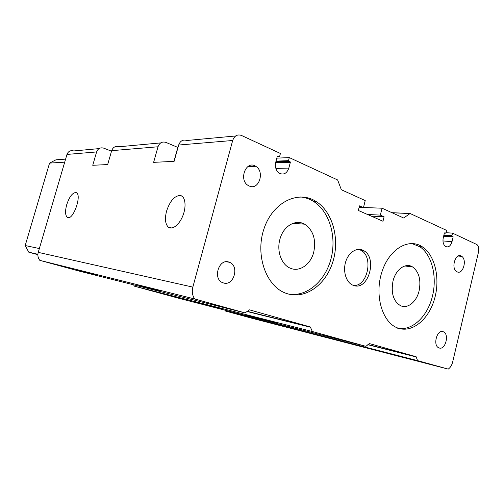 <?xml version="1.0" encoding="UTF-8"?>
<svg xmlns="http://www.w3.org/2000/svg" width="504" height="504" viewBox="0 0 504 504"><rect width="100%" height="100%" fill="white"/><g stroke="black" fill="none" stroke-linecap="round" stroke-linejoin="round"><path stroke-width="0.76" d="M419.114 290.789C416.644 301.77 407.673 309.16 400.541 305.689C393.372 301.304 390.852 293.133 392.981 281.175C395.678 269.369 405.613 262.363 412.568 266.931C419.007 271.832 421.186 279.789 419.114 290.789M313.772 252.038C310.836 264.367 299.571 272.374 290.304 268.191C281.591 264.795 276.557 251.345 279.84 239.551C283.059 226.283 295.539 218.805 304.58 224.167C313.167 230.082 316.228 239.368 313.772 252.038M235.683 135.967L186.864 140.484C183.009 139.299 180.274 140.818 178.668 145.039L174.119 161.356L153.625 162.345L158.01 146.777C159.566 142.745 162.219 141.29 165.974 142.418L177.988 147.483M160.719 142.903L119.057 146.758C115.555 145.769 113.091 147.073 111.668 150.671L107.673 164.562L92.742 165.287L96.604 151.937C97.984 148.485 100.378 147.225 103.793 148.17L111.516 151.2M363.485 207.491L382.064 208.209L403.654 217.999L410.099 213.501L446.588 230.385L445.977 232.936L444.421 232.93L443.268 237.731C442.544 241.561 443.224 244.427 445.303 246.324C448.276 247.817 450.513 246.267 452.019 241.674L453.146 236.93L451.924 235.67L452.529 233.138L476.986 244.585C478.624 246.267 479.14 248.718 478.529 251.937L452.674 361.96C451.836 365.261 450.356 367.649 448.226 369.111L417.589 360.637L416.096 356.706L369.375 343.571L365.929 346.343L312.335 331.512L310.338 326.964L249.461 309.847L245.013 312.889L194.695 298.966C192.364 295.558 191.747 291.608 192.843 287.116L232.684 140.49C234.429 135.771 237.34 134.083 241.429 135.431L280.413 153.474L279.594 156.568L277.288 156.372L275.751 162.187C274.8 167.013 275.984 170.698 279.292 173.225C283.676 175.178 286.858 173.464 288.836 168.09L275.858 168.431M359.094 207.446L363.453 207.617L365.224 200.573L341.359 189.75L337.63 179.959L289.296 157.588L288.49 160.65L290.342 162.351L288.836 168.09M289.296 157.588L276.822 158.149M363.453 207.617L359.491 205.859L358.331 210.464L382.99 221.256L384.105 216.783L371.246 216.115M452.529 233.138L446.034 232.684M448.226 369.111L253.487 318.679L225.578 311.062L417.589 360.637M285.611 326.876L291.992 328.469C302.186 331.241 301.701 331.153 290.55 328.205L285.611 326.876M359.976 346.116L370.371 348.749C382.347 351.968 375.575 350.324 364.19 347.256L359.976 346.116M225.212 310.225L225.578 311.062M416.096 356.706L368.002 344.541L416.096 356.706M365.929 346.343L179.915 298.595L134.266 286.133L312.335 331.512M251.105 316.43C238.09 312.864 248.692 315.479 264.682 319.801L275.934 322.988L251.105 316.43M199.754 303.288C188.055 300.094 194.613 301.682 208.744 305.487L221.577 309.053L199.754 303.288M133.629 284.823L134.266 286.133M310.338 326.964L247.149 311.302L310.338 326.964M245.013 312.889L79.285 271.127L39.81 260.354L194.695 298.966M83.299 271.517C74.321 269.016 75.6 269.306 87.148 272.374C100.825 276.116 101.21 276.286 88.301 272.872L83.299 271.517M143.023 286.461C131.544 283.311 137.768 284.779 150.791 288.307C166.339 292.515 162.194 291.665 147.407 287.658L143.023 286.461M99.03 148.611L73.748 150.954C70.522 150.091 68.267 151.25 66.975 154.432L38.235 252.365C37.454 255.345 37.976 258.01 39.81 260.354M66.717 204.687C69.319 196.919 72.318 192.868 75.72 192.541C82.858 193.145 72.986 221.861 67.24 217.23C65.205 215.271 65.029 211.088 66.717 204.687M166.566 211.138C170.024 200.825 174.642 195.615 180.407 195.502C185.27 196.352 186.619 206.212 182.939 215.542C179.348 224.916 172.053 230.441 168.21 227.014C165.236 223.927 164.688 218.635 166.566 211.138M382.064 208.209L380.337 215.113L384.105 216.783M380.337 215.113L367.498 214.477M417.299 245.246L417.356 244.415M457.267 271.908L456.593 271.543C450.444 267.788 456.101 251.559 461.828 256.397C467.252 260.02 462.962 274.686 457.267 271.908M353.682 285.478C367.674 286.574 373.785 256.542 360.896 250.286L358.552 249.348M439.223 347.987L439.053 347.93C432.388 345.952 437.044 328.639 443.369 331.796C449.599 334.007 445.454 350.267 439.223 347.987M249.36 186.071L248.541 185.674C238.197 180.426 245.965 159.68 255.723 166.301C265.085 171.448 258.98 190.569 249.36 186.071M396.106 327.789C410.224 332.18 426.107 318.591 431.808 298.595C437.655 278.662 432.608 255.459 420.015 246.84L411.755 243.476M289.038 294.197C307.213 296.944 325.458 280.76 331.071 258.565C336.823 236.414 329.364 211.189 313.331 201.298C309.173 198.746 304.725 197.291 299.981 196.932M287.381 293.738L286.184 293.334C266.326 286.688 254.936 255.339 263.957 228.866C272.67 202.255 298.141 189.888 315.939 201.379C332.665 211.712 339.935 238.701 332.961 261.481C326.176 284.332 305.922 299.496 287.381 293.738M398.759 328.362L397.675 327.991C382.385 322.648 374.277 295.489 381.83 272.185C389.138 248.768 409.147 237.327 422.717 247.086C435.317 255.736 440.351 279.027 434.498 299.036C428.784 319.108 412.889 332.766 398.759 328.362M223.423 282.92L223.222 282.851C212.153 279.707 218.755 257.613 229.333 262.25C239.772 265.677 233.85 286.562 223.423 282.92M353.443 285.403L352.649 285.088C346.021 282.234 342.676 271.026 345.769 261.538C348.755 252.006 357.241 246.91 363.554 250.57C377.943 257.664 368.298 291.356 353.443 285.403M37.869 254.703L28.753 252.17L25.2 245.542L49.562 163.094L55.982 159.799L65.602 159.119M28.753 252.17L37.888 254.281M25.2 245.542L39.356 248.541M49.562 163.094L64.707 162.162M158.01 146.777L111.668 150.671M279.197 156.813L277.15 156.908M290.342 162.351L275.587 162.893M290.153 161.834L275.701 162.376M288.685 161.167L275.89 161.664M288.49 160.65L276.028 161.141M404.019 217.942L403.477 217.917M409.739 213.551L392.087 212.757M409.853 213.488L391.929 212.682M445.7 233.163L444.389 233.075M302.047 223.083L295.615 222.629M300.289 222.648L297.417 222.447M452.019 241.674L442.966 240.937M453.146 236.93L443.633 236.219M453.027 236.527L443.722 235.834L453.065 236.546M452.044 236.074L443.81 235.469L452.012 236.055M451.924 235.67L443.904 235.084M422.213 246.746L419.504 246.5M416.342 356.983L367.826 344.692M310.666 327.291L246.928 311.466M192.843 287.116L38.235 252.365M96.604 151.937L66.975 154.432M232.684 140.49L178.668 145.039M177.817 147.414L173.924 161.362M412.568 266.931L404.832 265.973M304.58 224.167L292.963 223.335M290.191 161.86L275.694 162.401M288.647 161.141L275.896 161.639M76.495 192.856L75.72 192.541M68.538 217.564L67.24 217.23M461.828 256.397L458.155 256.032M443.369 331.796L442.071 331.525M255.723 166.301L247.874 166.553M315.939 201.379L313.331 201.298M422.717 247.086L420.015 246.84M229.333 262.25L226.416 261.784M363.554 250.57L360.896 250.286M182.095 196.258L180.407 195.502M171.82 228.01L168.21 227.014"/></g></svg>

